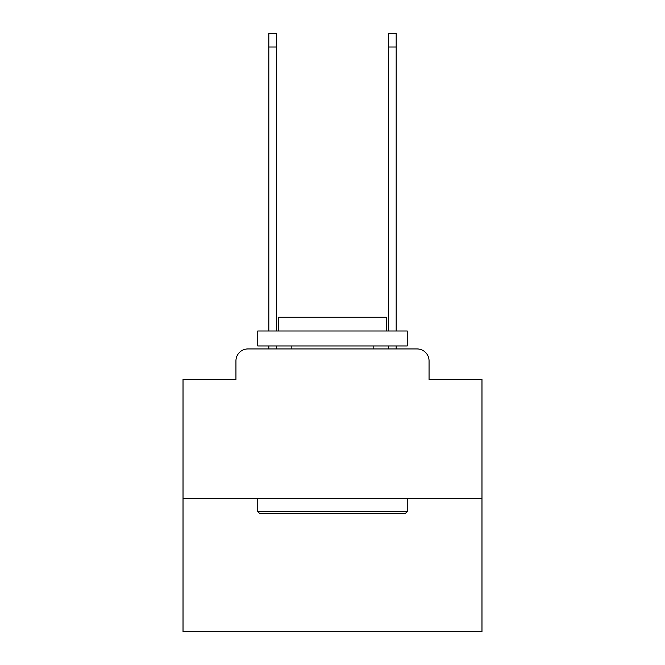 <?xml version="1.0" encoding="UTF-8"?>
<svg xmlns="http://www.w3.org/2000/svg" width="665" height="665" viewBox="0 0 665 665"><rect width="100%" height="100%" fill="white"/><g stroke="black" fill="none" stroke-linecap="round" stroke-linejoin="round"><path stroke-width="1" d="M235.942 360.904L235.942 379.432L235.942 360.904A11.962 11.962 0 0 1 247.895 348.942L268.826 348.942L268.826 345.95M481.975 498.418L183.025 498.418L183.025 631.75L481.975 631.75L481.975 379.432L429.058 379.432L429.058 360.904A11.962 11.962 0 0 0 417.105 348.942L247.895 348.942M183.025 498.418L183.025 379.432L235.942 379.432M276.598 345.95L276.598 348.942L285.867 348.942M379.133 348.942L388.402 348.942L388.402 345.95M396.174 345.95L396.174 348.942L417.105 348.942M429.058 379.432L429.058 360.904M405.442 513.363L259.558 513.363L257.762 511.568L407.238 511.568L405.442 513.363M257.762 331.004L407.238 331.004L407.238 345.95L257.762 345.95L257.762 331.004M386.315 331.004L386.315 317.255L278.685 317.255L278.685 331.004M257.762 498.418L257.762 511.568M407.238 498.418L407.238 511.568M291.844 345.95L291.844 348.942M373.156 345.95L373.156 348.942M268.826 331.004L268.826 33.25L276.598 33.25L276.598 331.004M388.402 331.004L388.402 33.25L396.174 33.25L396.174 331.004M268.826 46.999L276.598 46.999M396.174 46.999L388.402 46.999"/></g></svg>
